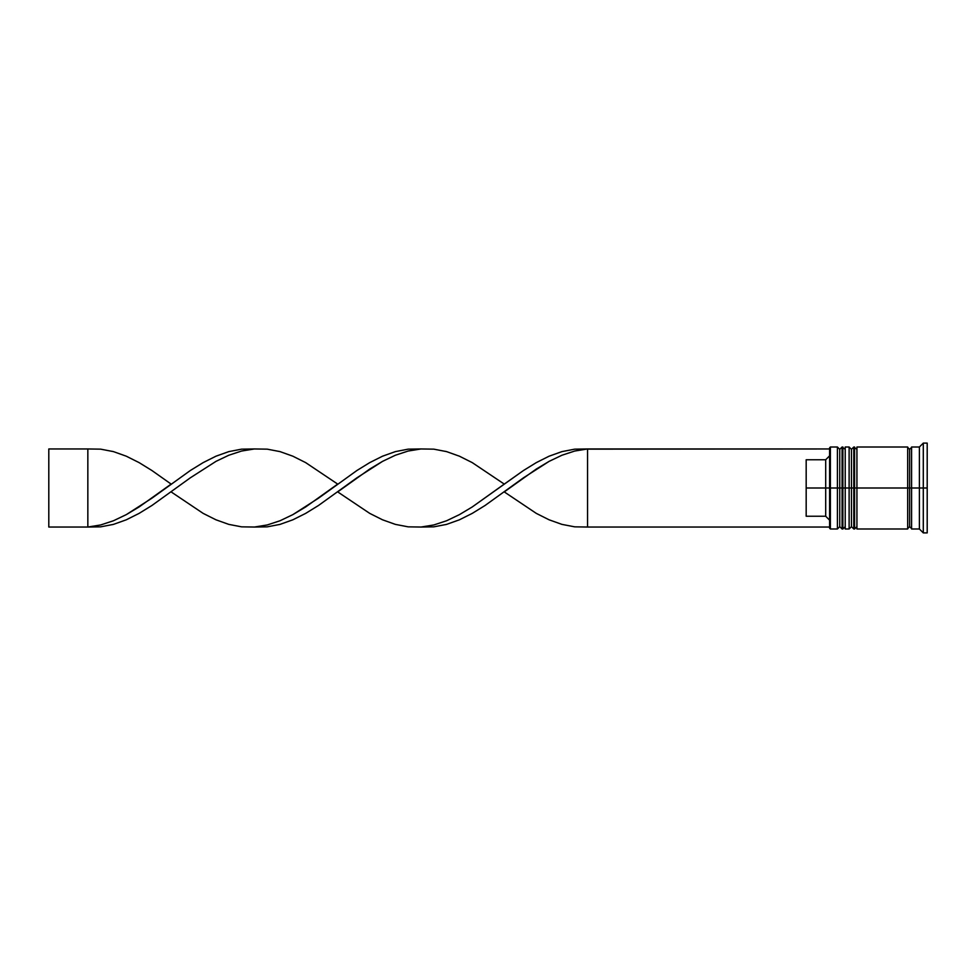 <?xml version="1.0" encoding="UTF-8"?>
<svg xmlns="http://www.w3.org/2000/svg" width="976" height="976" viewBox="0 0 976 976"><rect width="100%" height="100%" fill="white"/><g stroke="black" fill="none" stroke-linecap="round" stroke-linejoin="round"><path stroke-width="1.46" d="M839.75 488L839.75 526.65L839.75 488L839.75 526.65L839.75 488L842.093 488L837.408 488L837.408 528.992L837.408 488L829.6 488L829.6 528.211L829.6 447.789L829.6 488L825.696 488L825.696 459.769L806.176 459.769L806.176 488L830.381 488L830.381 528.992L830.381 488L837.408 488L837.408 447.008L837.408 488L839.75 488L839.75 449.35L839.75 488M845.216 526.65L842.874 528.992L842.874 488L845.216 488L842.874 488L842.874 528.992L842.093 528.992L842.093 488L842.093 528.992L839.75 526.65L837.408 528.992L830.381 528.992L829.6 528.211M842.874 488L842.093 488L842.874 488L842.874 447.008L842.874 488M845.216 449.35L842.093 447.008L842.093 488L842.093 447.008L839.75 449.35L837.408 447.008L830.381 447.008L830.381 488L830.381 447.008L829.6 447.789M851.462 488L851.462 526.65L851.462 488L851.462 526.65L851.462 488L853.805 488L849.12 488L849.12 528.992L849.12 488L845.216 488L845.216 528.992L845.216 488L849.12 488L849.12 447.008L849.12 488L851.462 488L851.462 449.35L851.462 488M856.928 526.65L854.586 528.992L854.586 488L856.928 488L854.586 488L854.586 528.992L853.805 528.992L853.805 488L853.805 528.992L851.462 526.65L849.12 528.992L845.216 528.992M854.586 488L853.805 488L854.586 488L854.586 447.008L854.586 488M856.928 449.35L853.805 447.008L853.805 488L853.805 447.008L851.462 449.35L849.12 447.008L845.216 447.008L845.216 488L845.216 447.008M907.68 528.602L909.632 526.65L909.632 488L911.584 488L909.632 488L909.632 449.35L909.632 488L856.928 488L856.928 528.992L856.928 488L909.632 488L909.632 526.65L911.584 528.602M923.296 488L919.392 488L919.392 528.992L919.392 488L911.584 488L911.584 528.992L911.584 488L919.392 488L919.392 447.008L919.392 488L923.296 488L923.296 532.896L923.296 488L927.2 488L923.296 488L923.296 443.104L923.296 488M907.68 447.008L907.68 528.992L907.68 447.008L856.928 447.008L856.928 488L856.928 447.008M927.2 532.896L927.2 488L927.2 532.896L923.296 532.896L919.392 528.992L911.584 528.992M829.6 455.829L825.696 459.769L825.696 516.231L829.6 520.171L825.696 516.231L825.696 488L806.176 488L806.176 516.231L825.696 516.231L806.176 516.231L806.176 459.769L825.696 459.769L829.6 455.829M927.2 443.104L927.2 488L927.2 443.104L923.296 443.104L919.392 447.008L911.584 447.008L911.584 488L911.584 447.008M829.6 527.04L587.552 527.04L587.552 448.96L829.6 448.96L574.742 449.155L561.92 451.62L549.11 456.195L536.3 462.612L523.49 470.505L472.238 506.959L459.415 514.633L446.605 520.757L433.795 524.966L420.985 527.04L433.795 526.845L446.605 524.38L459.415 519.805L472.238 513.388L485.048 505.495L523.49 477.801L549.11 461.367L561.92 455.243L574.742 451.034L587.552 448.96L574.742 451.034L561.92 455.243L549.11 461.367L536.3 469.041L504.263 491.904L536.3 513.388L549.11 519.805L561.92 524.38L574.742 526.845L587.552 527.04L829.6 527.04M254.407 448.96L241.597 449.155L228.787 451.62L215.977 456.195L203.154 462.612L190.344 470.505L151.902 498.199L126.282 514.633L113.472 520.757L100.65 524.966L87.84 527.04L100.65 526.845L113.472 524.38L126.282 519.805L139.092 513.388L151.902 505.495L190.344 477.801L215.977 461.367L228.787 455.243L241.597 451.034L254.407 448.96M587.552 527.04L587.552 448.96L574.742 449.155L561.92 451.62L549.11 456.195L536.3 462.612L523.49 470.505L504.263 484.096L472.238 462.612L459.415 456.195L446.605 451.62L433.795 449.155L420.985 448.96L408.163 451.034L395.353 455.243L382.543 461.367L369.733 469.041L337.696 491.904L369.733 513.388L382.543 519.805L395.353 524.38L408.163 526.845L420.985 527.04L433.795 524.966L446.605 520.757L459.415 514.633L472.238 506.959L504.263 484.096M171.129 491.904L203.154 513.388L215.977 519.805L228.787 524.38L241.597 526.845L254.407 527.04L267.229 524.966L280.039 520.757L292.849 514.633L305.659 506.959L337.696 484.096L305.659 462.612L292.849 456.195L280.039 451.62L267.229 449.155L254.407 448.96L241.597 451.034L228.787 455.243L215.977 461.367L190.344 477.801L151.902 505.495L139.092 513.388L126.282 519.805L113.472 524.38L100.65 526.845L87.84 527.04L100.65 524.966L113.472 520.757L126.282 514.633L139.092 506.959L171.129 484.096L151.902 470.505L139.092 462.612L126.282 456.195L113.472 451.62L100.65 449.155L87.84 448.96L87.84 527.04L48.8 527.04L87.84 527.04L87.84 448.96L48.8 448.96L87.84 448.96M420.985 448.96L408.163 449.155L395.353 451.62L382.543 456.195L369.733 462.612L356.911 470.505L318.481 498.199L292.849 514.633L280.039 520.757L267.229 524.966L254.407 527.04L267.229 526.845L280.039 524.38L292.849 519.805L305.659 513.388L318.481 505.495L356.911 477.801L382.543 461.367L395.353 455.243L408.163 451.034L420.985 448.96M48.8 527.04L48.8 448.96L48.8 527.04M907.68 447.398L909.632 449.35L911.584 447.398M907.68 528.992L856.928 528.992"/></g></svg>
